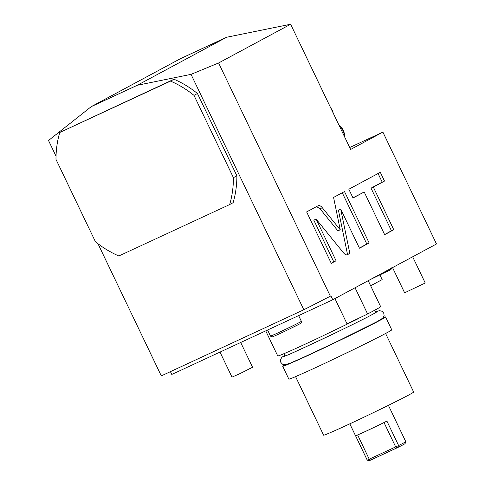 <?xml version="1.0" encoding="UTF-8"?>
<svg xmlns="http://www.w3.org/2000/svg" width="485" height="485" viewBox="0 0 485 485"><rect width="100%" height="100%" fill="white"/><g stroke="black" fill="none" stroke-linecap="round" stroke-linejoin="round"><path stroke-width="0.73" d="M218.614 62.971L330.358 296.196L303.828 309.776L191.035 74.363L218.614 62.971L290.636 24.25L350.625 149.459L382.889 132.108L349.691 147.513M290.636 24.25L226.58 37.266L180.578 58.612L91.277 106.627L137.279 85.281L226.58 37.266M56.03 156.188L48.512 140.492L91.277 106.627M97.97 243.719L161.305 375.905L303.828 309.776M382.889 132.108L436.488 243.979L332.783 299.742L171.769 374.45L170.435 371.674M370.655 285.786L382.162 279.596L379.967 275.019M332.783 299.742L330.934 295.886L330.358 296.196M316.117 219.105L343.356 252.655C344.926 254.51 346.284 255.189 347.424 254.673L349.83 253.382L340.706 209.09L359.452 248.211L369.152 242.997L344.508 191.557L333.571 197.437L340.24 229.805L322.295 207.713C320.73 205.852 319.372 205.179 318.227 205.688L306.641 211.915L331.285 263.355L336.081 260.772L316.117 219.105L313.819 220.178L333.783 261.845L336.081 260.772M364.199 191.987L384.647 234.661L393.778 229.751L373.329 187.077L384.502 181.069L380.307 172.308L348.83 189.235L353.025 197.995L364.199 191.987L352.965 197.856M191.035 74.363L137.279 85.281M229.672 204.555L233.127 202.7A96.988 86.184 -118.3 0 0 236.88 175.806L197.456 93.514A96.988 86.184 -118.3 0 0 173.988 79.255L170.532 81.11A96.988 86.184 -118.3 0 1 193.994 95.369L233.424 177.668A96.988 86.184 61.7 0 1 229.672 204.555L118.88 255.965A96.988 86.184 61.7 0 1 95.418 241.706L55.987 159.407A96.988 86.184 -118.3 0 1 59.74 132.52L170.532 81.11M59.74 132.52L173.988 79.255M197.456 93.514L193.994 95.369M236.88 175.806L233.424 177.668M331.225 263.216L333.783 261.845M340.24 229.805L337.936 230.872L319.997 208.78L316.572 206.58M369.152 242.997L366.848 244.064L342.271 192.763M359.385 248.071L366.848 244.064M340.706 209.09L338.409 210.157L347.527 254.449L349.83 253.382M346.781 254.849L347.527 254.449M384.581 234.528L391.474 230.818L371.031 188.144L382.204 182.136L378.07 173.515M384.502 181.069L382.204 182.136M373.329 187.077L371.031 188.144M393.778 229.751L391.474 230.818M265.725 330.855L277.753 355.96A57.048 1.37 -25.6 0 0 306.162 343.701A57.048 1.37 154.4 0 0 357.415 319.075M368.212 280.694L380.658 306.659A57.048 1.37 154.4 0 1 367.436 314.019M284.695 364.847A57.048 1.37 -25.6 0 0 282.682 366.248A57.048 1.37 -25.6 0 0 311.091 353.989A57.048 1.37 154.4 0 0 385.587 316.947A57.048 1.37 154.4 0 0 383.235 317.633M282.682 366.248L288.848 379.106A57.048 1.37 -25.6 0 0 317.251 366.848A57.048 1.37 154.4 0 0 391.747 329.806L385.587 316.947M295.565 376.621L323.616 435.178A49.919 1.2 -25.6 0 0 348.472 424.448A49.919 1.2 154.4 0 0 413.656 392.038L385.599 333.486M388.394 405.339L394.093 417.221A21.395 0.515 154.4 0 1 394.081 417.252L405.781 441.683A21.395 0.515 -25.6 0 1 398.621 445.539L386.915 421.107A21.395 0.515 154.4 0 1 366.157 431.11A21.395 0.515 154.4 0 1 355.505 435.712L349.812 423.829M355.535 435.718L367.218 460.107L369.152 460.75L370.637 460.083L396.682 448.001L395.693 446.928L384.017 422.55M398.84 446.976L398.621 445.539L367.218 460.107M405.781 441.683L405.084 443.617A19.97 0.479 -25.6 0 1 398.834 446.976L396.682 448.001M357.621 434.948L369.243 459.204L370.637 460.083M355.056 287.769L367.575 313.904L366.49 314.565L346.999 323.762L334.935 298.584M240.687 342.471L252.57 367.266L239.966 373.595L231.988 377.124L219.99 352.08M412.668 256.789L425.193 282.925L424.102 283.586L404.611 292.782L392.547 267.605M270.503 336.105L271.861 337.033A16.29 0.394 154.4 0 0 283.349 331.946A16.29 0.394 154.4 0 0 299.688 323.895A16.29 0.394 154.4 0 0 301.24 322.955L301.367 321.312A17.114 0.412 154.4 0 1 301.367 321.312A17.114 0.412 154.4 0 1 299.73 322.301A17.114 0.412 154.4 0 1 282.573 330.758A17.114 0.412 154.4 0 1 270.503 336.105A17.114 0.412 154.4 0 1 270.497 336.099L267.575 330M344.392 136.455A14.265 12.677 -118.3 0 0 339.154 125.524M344.756 137.213A14.265 12.677 -118.3 0 0 338.772 124.724M333.195 113.084A11.41 10.136 -118.3 0 0 330.734 107.943M322.295 207.713L319.997 208.78M285.325 355.911L284.21 353.589M284.04 356.366C284.301 357.318 355.166 323.986 372.813 314.225L377.033 311.813M284.986 355.214L281.767 357.36L280.463 359.882L280.839 362.398L282.573 364.265L285.138 364.835L291.055 362.828L301.785 358.118L334.571 342.792L376.863 321.761L382.804 318.118L384.114 315.596L383.732 313.08L381.998 311.218L379.434 310.642L375.542 311.825M375.875 312.528L374.766 310.206M391.916 267.423C391.753 268.848 390.88 269.83 389.297 270.351L370.401 279.518M301.367 321.306L298.627 315.589"/></g></svg>
